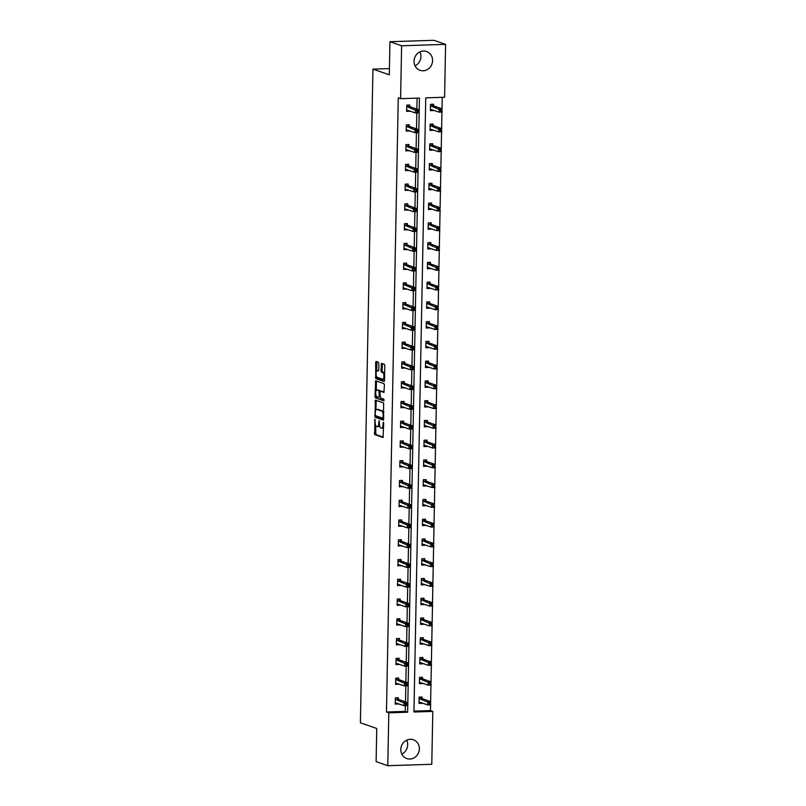 <?xml version="1.0" encoding="UTF-8"?>
<svg xmlns="http://www.w3.org/2000/svg" width="806" height="806" viewBox="0 0 806 806"><rect width="100%" height="100%" fill="white"/><g stroke="black" fill="none" stroke-linecap="round" stroke-linejoin="round"><path stroke-width="1.21" d="M374.871 419.221L374.709 434.595L383.031 437.487L383.696 423.18L383.354 422.193L383.021 424.661A4.01 1.461 -91.8 0 1 381.681 428.167A4.01 1.461 -91.8 0 1 381.48 428.137L380.795 427.895A4.01 1.461 -91.8 0 1 379.404 423.402L379.132 420.712L378.76 423.18A4.01 1.461 -91.8 0 1 377.42 426.676A4.01 1.461 -91.8 0 1 377.218 426.646L376.533 426.404A4.01 1.461 -91.8 0 1 375.143 421.911L374.871 419.221M419.896 51.916A9.964 9.188 -70.8 0 1 420.903 56.541A9.964 9.188 -70.8 0 1 415.04 65.83M432.58 60.611A9.964 9.188 -70.8 0 1 420.017 70.323A9.964 9.188 -70.8 0 1 414.032 61.206A9.964 9.188 -70.8 0 1 426.586 51.503A9.964 9.188 -70.8 0 1 432.58 60.611M406.677 740.17A9.964 9.188 -70.8 0 1 407.685 744.794A9.964 9.188 -70.8 0 1 401.821 754.084M419.362 748.865A9.964 9.188 -70.8 0 1 406.808 758.577A9.964 9.188 -70.8 0 1 400.814 749.459A9.964 9.188 -70.8 0 1 413.367 739.757A9.964 9.188 -70.8 0 1 419.362 748.865M378.86 363.637L378.427 362.237L376.12 361.431L375.636 362.519L375.787 378.588L384.039 381.47L384.522 380.382L384.805 365.712L384.371 364.312L381.51 363.325L380.966 370.7L381.399 372.1L382.79 372.584A3.355 1.219 -91.8 0 1 383.958 376.1A3.355 1.219 -91.8 0 1 382.83 379.263A3.355 1.219 -91.8 0 1 382.659 379.233L377.228 377.339A3.355 1.219 -91.8 0 1 376.07 373.823A3.355 1.219 -91.8 0 1 377.188 370.659A3.355 1.219 -91.8 0 1 377.359 370.689L378.326 371.012L378.749 369.924L378.86 363.637M387.787 765.7L376.11 761.63L376.745 728.503L360.403 722.801L372.946 69.125L389.298 74.827L389.933 41.711L401.61 45.781L445.597 44.37L444.59 97.254L425.739 97.858L413.952 712.01L432.792 711.416L431.774 764.29L387.787 765.7L388.804 712.816L407.645 712.222L419.442 98.06L400.592 98.664L401.61 45.781M400.592 98.664L398.265 97.848L386.467 712.01L388.804 712.816M375.374 400.098L375.042 417.256L383.364 420.138L383.626 402.97L375.374 400.098M374.981 396.512L375.677 380.754L383.999 383.646L384.432 385.046L383.888 392.421L380.422 391.232L379.999 392.32L380.351 397.892L383.837 399.101L383.847 400.854L375.415 397.922L374.981 396.512L376.17 396.481L376.18 395.817M389.933 41.711L433.92 40.3L445.597 44.37M389.419 68.601L372.946 69.125M433.074 125.424L433.104 124.013L430.132 124.104L430.011 130.441L432.983 130.34L431.684 129.887L432.117 129.575M432.318 164.938L432.348 163.527L429.376 163.618L429.255 169.955L432.228 169.854L430.928 169.401L431.361 169.089M431.563 204.462L431.593 203.041L428.621 203.142L428.49 209.469L431.462 209.379L430.172 208.925L430.595 208.613M430.807 243.976L430.827 242.556L427.855 242.656L427.734 248.983L430.706 248.893L429.407 248.439L429.84 248.127M430.041 283.49L430.072 282.08L427.099 282.171L426.979 288.508L429.951 288.407L428.651 287.954L429.084 287.641M429.286 323.015L429.316 321.594L426.344 321.685L426.223 328.022L429.195 327.921L427.895 327.478L428.318 327.165M428.53 362.529L428.55 361.108L425.578 361.209L425.457 367.536L428.429 367.445L427.13 366.992L427.563 366.68M427.764 402.043L427.795 400.622L424.822 400.723L424.702 407.05L427.674 406.959L426.374 406.506L426.807 406.194M427.009 441.557L427.039 440.147L424.067 440.237L423.946 446.574L426.918 446.474L425.618 446.02L426.042 445.708M426.253 481.081L426.273 479.661L423.301 479.751L423.18 486.089L426.152 485.998L424.853 485.544L425.286 485.232M425.487 520.595L425.518 519.175L422.546 519.276L422.425 525.603L425.397 525.512L424.097 525.059L424.53 524.746M424.732 560.11L424.762 558.699L421.79 558.79L421.669 565.127L424.641 565.026L423.341 564.573L423.765 564.26M423.976 599.624L423.996 598.213L421.024 598.304L420.903 604.641L423.875 604.54L422.586 604.087L423.009 603.775M423.21 639.148L423.241 637.727L420.269 637.828L420.148 644.155L423.12 644.065L421.82 643.611L422.253 643.299M422.455 678.662L422.485 677.242L419.513 677.342L419.392 683.669L422.364 683.579L421.064 683.125L421.488 682.813M413.962 711.124L430.454 710.6L430.565 704.807M430.626 701.573L430.948 685.05M431.009 681.816L431.331 665.293M431.391 662.058L431.704 645.535M431.764 642.301L432.087 625.778M432.147 622.534L432.469 606.021M432.53 602.777L432.842 586.254M432.903 583.02L433.225 566.497M433.285 563.263L433.608 546.74M433.668 543.506L433.981 526.983M434.041 523.749L434.363 507.226M434.424 503.992L434.746 487.469M434.807 484.225L435.119 467.712M435.18 464.468L435.502 447.945M435.562 444.711L435.875 428.188M435.945 424.953L436.258 408.43M436.318 405.196L436.64 388.673M436.701 385.439L437.013 368.916M437.084 365.682L437.396 349.159M437.457 345.915L437.779 329.402M437.839 326.158L438.152 309.645M438.222 306.401L438.535 289.878M438.595 286.644L438.917 270.121M438.978 266.887L439.29 250.364M439.361 247.13L439.673 230.607M439.733 227.373L440.056 210.85M440.116 207.605L440.429 191.093M440.499 187.848L440.811 171.335M440.872 168.091L441.194 151.568M441.255 148.334L441.567 131.811M441.628 128.577L441.95 112.054M442.01 108.82L442.232 97.325M422.072 698.419L422.102 697.009L419.13 697.099L419.009 703.437L421.981 703.336L420.682 702.882L421.115 702.57M422.838 658.905L422.858 657.484L419.886 657.585L419.765 663.912L422.737 663.822L421.447 663.368L421.87 663.056M423.593 619.391L423.624 617.97L420.651 618.061L420.531 624.398L423.503 624.307L422.203 623.854L422.626 623.542M424.349 579.867L424.379 578.456L421.407 578.547L421.286 584.884L424.258 584.783L422.959 584.33L423.392 584.018M425.115 540.352L425.135 538.932L422.163 539.033L422.042 545.36L425.014 545.269L423.714 544.816L424.147 544.503M425.87 500.838L425.9 499.418L422.928 499.519L422.807 505.846L425.78 505.755L424.48 505.302L424.903 504.989M426.626 461.324L426.656 459.904L423.684 459.994L423.563 466.331L426.535 466.231L425.236 465.777L425.669 465.475M427.392 421.8L427.412 420.389L424.44 420.48L424.319 426.817L427.291 426.717L425.991 426.263L426.424 425.951M428.147 382.286L428.177 380.865L425.205 380.966L425.084 387.293L428.057 387.202L426.757 386.749L427.18 386.437M428.903 342.772L428.933 341.351L425.961 341.442L425.84 347.779L428.812 347.688L427.512 347.235L427.946 346.923M429.669 303.247L429.689 301.837L426.717 301.928L426.596 308.265L429.568 308.164L428.268 307.711L428.701 307.398M430.424 263.733L430.454 262.313L427.482 262.413L427.361 268.751L430.333 268.65L429.034 268.197L429.457 267.884M431.18 224.219L431.21 222.799L428.238 222.899L428.117 229.226L431.089 229.136L429.789 228.682L430.223 228.37M431.945 184.705L431.966 183.284L428.994 183.375L428.873 189.712L431.845 189.622L430.545 189.168L430.978 188.856M432.701 145.181L432.731 143.77L429.759 143.861L429.628 150.198L432.6 150.097L431.311 149.644L431.734 149.332M433.457 105.667L433.487 104.246L430.515 104.347L430.394 110.674L433.366 110.583L432.066 110.13L432.49 109.818M430.454 710.6L432.792 711.416M386.467 712.01L405.317 711.406L405.428 705.613M405.499 701.865L405.801 685.856M405.871 682.098L406.184 666.099M406.254 662.341L406.556 646.341M406.637 642.583L406.939 626.584M407.01 622.826L407.322 606.827M407.393 603.069L407.695 587.06M407.776 583.312L408.078 567.303M408.148 563.555L408.461 547.546M408.531 543.788L408.833 527.789M408.914 524.031L409.216 508.032M409.287 504.274L409.599 488.275M409.67 484.517L409.972 468.518M410.053 464.76L410.355 448.751M410.425 445.003L410.738 428.994M410.808 425.246L411.11 409.236M411.191 405.478L411.493 389.479M411.564 385.721L411.876 369.722M411.947 365.964L412.249 349.965M412.319 346.207L412.632 330.208M412.702 326.45L413.015 310.451M413.085 306.693L413.387 290.684M413.458 286.936L413.77 270.927M413.841 267.179L414.153 251.17M414.224 247.412L414.526 231.413M414.596 227.655L414.909 211.656M414.979 207.898L415.292 191.899M415.362 188.141L415.664 172.141M415.735 168.383L416.047 152.374M416.118 148.626L416.43 132.617M416.5 128.869L416.803 112.86M416.873 109.102L417.085 98.131M405.317 711.406L407.645 712.222M409.599 110.885L406.617 111.44L406.738 105.102L409.71 105.012L409.68 106.432M409.216 130.643L406.234 131.197L406.355 124.87L409.327 124.769L409.297 126.189M408.833 150.4L405.851 150.954L405.972 144.627L408.944 144.526L408.924 145.946M408.461 170.157L405.478 170.711L405.599 164.384L408.571 164.283L408.541 165.704M408.078 189.924L405.096 190.478L405.216 184.141L408.189 184.05L408.158 185.461M407.695 209.681L404.713 210.235L404.844 203.898L407.816 203.807L407.786 205.218M407.322 229.438L404.34 229.992L404.461 223.655L407.433 223.564L407.403 224.975M406.939 249.195L403.957 249.749L404.078 243.412L407.05 243.321L407.02 244.742M406.556 268.952L403.574 269.506L403.705 263.179L406.677 263.078L406.647 264.499M406.184 288.709L403.202 289.263L403.322 282.936L406.295 282.835L406.264 284.256M405.801 308.466L402.819 309.02L402.94 302.693L405.912 302.593L405.892 304.013M405.418 328.233L402.436 328.788L402.567 322.45L405.539 322.36L405.509 323.77M405.045 347.99L402.063 348.545L402.184 342.207L405.156 342.117L405.126 343.527M404.662 367.748L401.68 368.302L401.801 361.965L404.773 361.874L404.753 363.284M404.28 387.505L401.307 388.059L401.428 381.722L404.4 381.631L404.37 383.052M403.907 407.262L400.925 407.816L401.045 401.489L404.018 401.388L403.987 402.809M403.524 427.019L400.542 427.573L400.663 421.246L403.635 421.145L403.615 422.566M403.141 446.776L400.169 447.33L400.29 441.003L403.262 440.902L403.232 442.323M402.768 466.543L399.786 467.097L399.907 460.76L402.879 460.669L402.849 462.08M402.385 486.3L399.403 486.854L399.524 480.517L402.496 480.426L402.476 481.837M402.003 506.057L399.03 506.611L399.151 500.274L402.123 500.183L402.093 501.594M401.63 525.814L398.648 526.368L398.769 520.031L401.741 519.941L401.71 521.361M401.247 545.571L398.265 546.125L398.386 539.798L401.358 539.698L401.338 541.118M400.874 565.328L397.892 565.883L398.013 559.555L400.985 559.455L400.955 560.875M400.491 585.085L397.509 585.64L397.63 579.312L400.602 579.212L400.572 580.632M400.108 604.853L397.126 605.397L397.247 599.07L400.219 598.969L400.199 600.389M399.736 624.61L396.754 625.164L396.874 618.827L399.847 618.736L399.816 620.146M399.353 644.367L396.371 644.921L396.492 638.584L399.464 638.493L399.433 639.904M398.97 664.124L395.988 664.678L396.109 658.341L399.081 658.25L399.061 659.671M398.597 683.881L395.615 684.435L395.736 678.098L398.708 678.007L398.678 679.428M398.214 703.638L395.232 704.192L395.353 697.865L398.325 697.764L398.295 699.185M398.204 704.101L395.242 703.698M398.587 684.344L395.625 683.941M398.96 664.577L395.998 664.184M399.343 644.82L396.381 644.427M399.726 625.063L396.764 624.67M400.098 605.306L397.136 604.903M400.481 585.549L397.519 585.146M400.864 565.792L397.902 565.389M401.237 546.035L398.275 545.632M401.62 526.268L398.658 525.875M402.003 506.511L399.041 506.118M402.375 486.753L399.413 486.361M402.758 466.996L399.796 466.593M403.141 447.239L400.179 446.836M403.514 427.482L400.552 427.079M403.897 407.725L400.935 407.322M404.28 387.968L401.307 387.565M404.652 368.201L401.69 367.808M405.035 348.444L402.073 348.051M405.418 328.687L402.446 328.284M405.791 308.93L402.829 308.527M406.174 289.173L403.212 288.77M406.546 269.416L403.584 269.013M406.929 249.659L403.967 249.256M407.312 229.891L404.35 229.498M407.685 210.134L404.723 209.741M408.068 190.377L405.106 189.974M408.451 170.62L405.489 170.217M408.823 150.863L405.861 150.46M409.206 131.106L406.244 130.703M409.589 111.349L406.627 110.946M378.407 426.606A4.01 1.461 -91.8 0 0 378.608 426.636A4.01 1.461 -91.8 0 0 379.576 425.528M382.669 428.097A4.01 1.461 -91.8 0 0 382.87 428.127A4.01 1.461 -91.8 0 0 383.616 427.523M375.616 425.185L375.898 434.555L383.324 437.144M375.798 415.765L376.231 417.216L383.656 419.805M376.2 400.38L375.908 410.012M375.274 414.707L375.586 415.684L382.87 418.223L383.193 415.654A4.01 1.461 -91.8 0 0 381.802 411.161L376.855 409.438A4.01 1.461 -91.8 0 0 376.654 409.408A4.01 1.461 -91.8 0 0 375.314 412.904L375.274 414.707M383.908 412.35A4.01 1.461 -91.8 0 0 382.991 411.12L381.802 411.161M377.641 409.408A4.01 1.461 -91.8 0 1 377.843 409.367A4.01 1.461 -91.8 0 1 378.044 409.398L382.991 411.12M376.281 390.396L376.452 381.812L375.264 381.843M376.573 381.047L376.452 381.812M384.19 392.079L381.54 391.202M384.099 400.491L375.415 397.922M377.007 390.023A3.355 1.219 -91.8 0 0 376.835 390.003A3.355 1.219 -91.8 0 0 375.717 393.157A3.355 1.219 -91.8 0 0 376.886 396.683L378.86 397.358L379.273 396.26L378.921 390.698L377.007 390.023L378.195 389.993A3.355 1.219 -91.8 0 0 378.024 389.963A3.355 1.219 -91.8 0 0 377.853 390.003M381.611 391.192L378.921 390.698M378.195 389.993L380.11 390.658M376.17 396.481L376.604 397.882M383.847 379.193A3.355 1.219 -91.8 0 0 384.019 379.223A3.355 1.219 -91.8 0 0 384.553 378.86M384.653 373.359A3.355 1.219 -91.8 0 0 383.978 372.543L382.79 372.584M382.397 363.627L382.155 370.659L382.588 372.06L383.978 372.543M376.553 376.523L376.976 378.548L384.402 381.137M376.946 361.723L376.654 371.022M419.019 702.933L420.682 702.882M419.039 702.016L427.785 704.897L427.845 701.734L430.817 701.633L422.314 698.671L421.135 697.039M430.515 702.832L430.757 704.807L427.785 704.897L430.495 704.091L430.515 702.832L429.326 702.862L429.306 704.132M429.326 702.862L419.1 698.52M430.495 704.091L430.757 704.807M397.358 697.795L398.537 699.437L407.04 702.399L406.98 705.562L404.008 705.663L395.262 702.782M405.519 704.897L404.008 705.663L404.068 702.489L407.04 702.399L406.738 703.588L405.549 703.628L405.519 704.897L406.708 704.857L406.738 703.588M395.323 699.276L405.549 703.628M406.98 705.562L406.708 704.857M419.402 683.176L421.064 683.125M419.412 682.259L428.167 685.14L428.228 681.977L431.2 681.876L422.697 678.914L421.518 677.272M430.898 683.065L431.139 685.05L428.167 685.14L430.867 684.334L430.898 683.065L429.709 683.105L429.679 684.375M429.709 683.105L419.483 678.753M430.867 684.334L431.139 685.05M419.775 663.419L421.447 663.368M419.795 662.502L428.54 665.383L428.601 662.22L431.573 662.119L423.079 659.157L421.891 657.515M431.27 663.308L431.512 665.282L428.54 665.383L431.25 664.577L431.27 663.308L430.082 663.348L430.061 664.618M430.082 663.348L419.866 658.996M431.25 664.577L431.512 665.282M397.741 678.037L398.92 679.68L407.423 682.642L407.362 685.805L404.39 685.906L395.635 683.014M405.902 685.14L404.39 685.906L404.451 682.732L407.423 682.642L407.121 683.831L405.932 683.871L405.902 685.14L407.09 685.1L407.121 683.831M395.706 679.518L405.932 683.871M407.362 685.805L407.09 685.1M398.114 658.28L399.302 659.913L407.796 662.885L407.735 666.048L404.763 666.139L396.018 663.257M406.284 665.373L404.763 666.139L404.824 662.975L407.796 662.885L407.493 664.073L406.305 664.114L406.284 665.373L407.473 665.343L407.493 664.073M396.089 659.761L406.305 664.114M407.735 666.048L407.473 665.343M420.158 643.662L421.82 643.611M420.178 642.735L428.923 645.626L428.983 642.453L431.956 642.362L423.452 639.4L422.273 637.758M431.653 643.551L431.895 645.525L428.923 645.626L431.633 644.82L431.653 643.551L430.464 643.591L430.444 644.86M430.464 643.591L420.238 639.239M431.633 644.82L431.895 645.525M398.496 638.523L399.675 640.155L408.179 643.128L408.118 646.291L405.146 646.382L396.401 643.5M406.657 645.616L405.146 646.382L405.206 643.218L408.179 643.128L407.876 644.316L406.687 644.357L406.657 645.616L407.846 645.576L407.876 644.316M396.461 640.004L406.687 644.357M408.118 646.291L407.846 645.576M420.541 623.904L422.203 623.854M420.551 622.978L429.306 625.869L429.366 622.695L432.338 622.605L423.835 619.643L422.656 618M432.036 623.794L432.278 625.768L429.306 625.869L432.006 625.063L432.036 623.794L430.847 623.834L430.817 625.093M430.847 623.834L420.621 619.482M432.006 625.063L432.278 625.768M398.879 618.766L400.058 620.398L408.561 623.36L408.501 626.534L405.529 626.625L396.774 623.743M407.04 625.859L405.529 626.625L405.589 623.461L408.561 623.36L408.259 624.559L407.07 624.59L407.04 625.859L408.229 625.819L408.259 624.559M396.844 620.247L407.07 624.59M408.501 626.534L408.229 625.819M420.913 604.147L422.586 604.087M420.934 603.22L429.679 606.102L429.739 602.938L432.711 602.848L424.218 599.876L423.029 598.243M432.409 604.037L432.651 606.011L429.679 606.102L432.389 605.306L432.409 604.037L431.22 604.077L431.2 605.336M431.22 604.077L421.004 599.724M432.389 605.306L432.651 606.011M399.252 599.009L400.431 600.641L408.934 603.603L408.874 606.777L405.902 606.868L397.156 603.986M407.423 606.102L405.902 606.868L405.962 603.704L408.934 603.603L408.632 604.792L407.443 604.832L407.423 606.102L408.612 606.062L408.632 604.792M397.227 600.49L407.443 604.832M408.874 606.777L408.612 606.062M421.296 584.39L422.959 584.33M421.316 583.463L430.061 586.345L430.122 583.181L433.094 583.091L424.591 580.119L423.412 578.486M432.792 584.279L433.034 586.254L430.061 586.345L432.762 585.539L432.792 584.279L431.603 584.31L431.573 585.579M431.603 584.31L421.377 579.967M432.762 585.539L433.034 586.254M399.635 579.242L400.814 580.884L409.317 583.846L409.257 587.01L406.284 587.111L397.539 584.229M407.796 586.345L406.284 587.111L406.345 583.947L409.317 583.846L409.015 585.035L407.826 585.075L407.796 586.345L408.985 586.305L409.015 585.035M397.6 580.723L407.826 585.075M409.257 587.01L408.985 586.305M421.679 564.623L423.341 564.573M421.689 563.706L430.444 566.588L430.505 563.424L433.477 563.323L424.974 560.361L423.795 558.729M433.175 564.522L433.416 566.497L430.444 566.588L433.144 565.782L433.175 564.522L431.986 564.553L431.956 565.822M431.986 564.553L421.76 560.21M433.144 565.782L433.416 566.497M400.008 559.485L401.197 561.127L409.7 564.089L409.639 567.253L406.667 567.353L397.912 564.472M408.179 566.588L406.667 567.353L406.728 564.19L409.7 564.089L409.398 565.278L408.209 565.318L408.179 566.588L409.367 566.547L409.398 565.278M397.983 560.966L408.209 565.318M409.639 567.253L409.367 566.547M422.052 544.866L423.714 544.816M422.072 543.949L430.817 546.831L430.878 543.667L433.85 543.566L425.356 540.604L424.168 538.962M433.547 544.755L433.789 546.74L430.817 546.831L433.527 546.025L433.547 544.755L432.359 544.796L432.338 546.065M432.359 544.796L422.143 540.453M433.527 546.025L433.789 546.74M400.391 539.728L401.569 541.37L410.073 544.332L410.012 547.496L407.04 547.596L398.295 544.705M408.561 546.831L407.04 547.596L407.101 544.423L410.073 544.332L409.77 545.521L408.582 545.561L408.561 546.831L409.75 546.79L409.77 545.521M398.365 541.209L408.582 545.561M410.012 547.496L409.75 546.79M422.435 525.109L424.097 525.059M422.455 524.192L431.2 527.074L431.26 523.91L434.233 523.809L425.729 520.847L424.55 519.205M433.93 524.998L434.172 526.973L431.2 527.074L433.9 526.268L433.93 524.998L432.741 525.038L432.711 526.308M432.741 525.038L422.515 520.686M433.9 526.268L434.172 526.973M400.773 519.971L401.952 521.603L410.456 524.575L410.395 527.739L407.423 527.839L398.678 524.948M408.934 527.064L407.423 527.839L407.483 524.666L410.456 524.575L410.153 525.764L408.964 525.804L408.934 527.064L410.123 527.033L410.153 525.764M398.738 521.452L408.964 525.804M410.395 527.739L410.123 527.033M422.818 505.352L424.48 505.302M422.828 504.435L431.583 507.317L431.643 504.143L434.615 504.052L426.112 501.09L424.933 499.448M434.313 505.241L434.555 507.216L431.583 507.317L434.283 506.511L434.313 505.241L433.124 505.281L433.094 506.551M433.124 505.281L422.898 500.929M434.283 506.511L434.555 507.216M401.146 500.214L402.335 501.846L410.838 504.818L410.768 507.982L407.796 508.072L399.051 505.191M409.317 507.306L407.796 508.072L407.866 504.909L410.838 504.818L410.526 506.007L409.337 506.047L409.317 507.306L410.506 507.276L410.526 506.007M399.121 501.695L409.337 506.047M410.768 507.982L410.506 507.276M423.19 485.595L424.853 485.544M423.21 484.668L431.956 487.559L432.016 484.386L434.988 484.295L426.485 481.333L425.306 479.691M434.686 485.484L434.928 487.459L431.956 487.559L434.666 486.753L434.686 485.484L433.497 485.524L433.477 486.794M433.497 485.524L423.281 481.172M434.666 486.753L434.928 487.459M401.529 480.457L402.708 482.089L411.211 485.061L411.151 488.224L408.179 488.315L399.433 485.434M409.7 487.549L408.179 488.315L408.239 485.152L411.211 485.061L410.909 486.25L409.72 486.28L409.7 487.549L410.889 487.509L410.909 486.25M399.504 481.938L409.72 486.28M411.151 488.224L410.889 487.509M423.573 465.838L425.236 465.777M423.593 464.911L432.338 467.792L432.399 464.629L435.371 464.538L426.868 461.566L425.689 459.934M435.069 465.727L435.311 467.702L432.338 467.792L435.039 466.996L435.069 465.727L433.88 465.767L433.85 467.027M433.88 465.767L423.654 461.415M435.039 466.996L435.311 467.702M401.912 460.7L403.091 462.332L411.594 465.294L411.534 468.467L408.561 468.558L399.816 465.677M410.073 467.792L408.561 468.558L408.622 465.394L411.594 465.294L411.292 466.493L410.103 466.523L410.073 467.792L411.262 467.752L411.292 466.493M399.877 462.181L410.103 466.523M411.534 468.467L411.262 467.752M423.956 446.081L425.618 446.02M423.966 445.154L432.721 448.035L432.782 444.872L435.754 444.781L427.251 441.809L426.062 440.177M435.442 445.97L435.693 447.945L432.721 448.035L435.421 447.229L435.442 445.97L434.253 446.01L434.233 447.27M434.253 446.01L424.037 441.658M435.421 447.229L435.693 447.945M402.285 440.932L403.474 442.575L411.967 445.537L411.906 448.71L408.934 448.801L400.189 445.92M410.456 448.035L408.934 448.801L408.995 445.637L411.967 445.537L411.665 446.726L410.476 446.766L410.456 448.035L411.644 447.995L411.665 446.726M400.26 442.413L410.476 446.766M411.906 448.71L411.644 447.995M424.329 426.324L425.991 426.263M424.349 425.397L433.094 428.278L433.154 425.115L436.127 425.014L427.623 422.052L426.445 420.42M435.824 426.213L436.066 428.188L433.094 428.278L435.804 427.472L435.824 426.213L434.635 426.243L434.615 427.512M434.635 426.243L424.419 421.901M435.804 427.472L436.066 428.188M402.668 421.175L403.846 422.818L412.35 425.78L412.289 428.943L409.317 429.044L400.572 426.162M410.838 428.278L409.317 429.044L409.377 425.88L412.35 425.78L412.047 426.968L410.859 427.009L410.838 428.278L412.027 428.238L412.047 426.968M400.642 422.656L410.859 427.009M412.289 428.943L412.027 428.238M424.712 406.556L426.374 406.506M424.732 405.64L433.477 408.521L433.537 405.358L436.509 405.257L428.006 402.295L426.827 400.663M436.207 406.446L436.449 408.43L433.477 408.521L436.177 407.715L436.207 406.446L435.018 406.486L434.988 407.755M435.018 406.486L424.792 402.144M436.177 407.715L436.449 408.43M403.05 401.418L404.229 403.06L412.732 406.023L412.672 409.186L409.7 409.287L400.955 406.395M411.211 408.521L409.7 409.287L409.76 406.113L412.732 406.023L412.43 407.211L411.241 407.252L411.211 408.521L412.4 408.481L412.43 407.211M401.015 402.899L411.241 407.252M412.672 409.186L412.4 408.481M425.094 386.799L426.757 386.749M425.105 385.883L433.85 388.764L433.92 385.6L436.892 385.5L428.389 382.538L427.2 380.895M436.58 386.689L436.822 388.663L433.85 388.764L436.56 387.958L436.58 386.689L435.391 386.729L435.371 387.998M435.391 386.729L425.175 382.376M436.56 387.958L436.822 388.663M403.423 381.661L404.612 383.303L413.105 386.265L413.045 389.429L410.073 389.53L401.328 386.638M411.594 388.754L410.073 389.53L410.133 386.356L413.105 386.265L412.803 387.454L411.614 387.495L411.594 388.754L412.783 388.724L412.803 387.454M401.398 383.142L411.614 387.495M413.045 389.429L412.783 388.724M425.467 367.042L427.13 366.992M425.487 366.125L434.233 369.007L434.293 365.843L437.265 365.743L428.762 362.781L427.583 361.138M436.963 366.932L437.205 368.906L434.233 369.007L436.943 368.201L436.963 366.932L435.774 366.972L435.754 368.241M435.774 366.972L425.558 362.619M436.943 368.201L437.205 368.906M403.806 361.904L404.985 363.536L413.488 366.508L413.428 369.672L410.456 369.763L401.71 366.881M411.977 368.997L410.456 369.763L410.516 366.599L413.488 366.508L413.186 367.697L411.997 367.738L411.977 368.997L413.166 368.967L413.186 367.697M401.781 363.385L411.997 367.738M413.428 369.672L413.166 368.967M425.85 347.285L427.512 347.235M425.87 346.358L434.615 349.25L434.676 346.076L437.648 345.986L429.145 343.024L427.966 341.381M437.346 347.174L437.587 349.149L434.615 349.25L437.315 348.444L437.346 347.174L436.157 347.215L436.127 348.484M436.157 347.215L425.931 342.862M437.315 348.444L437.587 349.149M404.189 342.147L405.368 343.779L413.871 346.751L413.81 349.915L410.838 350.005L402.093 347.124M412.35 349.24L410.838 350.005L410.899 346.842L413.871 346.751L413.569 347.94L412.38 347.97L412.35 349.24L413.538 349.2L413.569 347.94M402.154 343.628L412.38 347.97M413.81 349.915L413.538 349.2M426.233 327.528L427.895 327.478M426.243 326.601L434.988 329.493L435.049 326.319L438.021 326.229L429.527 323.256L428.339 321.624M437.718 327.417L437.96 329.392L434.988 329.493L437.698 328.687L437.718 327.417L436.53 327.458L436.509 328.717M436.53 327.458L426.314 323.105M437.698 328.687L437.96 329.392M404.562 322.39L405.75 324.022L414.244 326.984L414.183 330.158L411.211 330.248L402.466 327.367M412.732 329.483L411.211 330.248L411.272 327.085L414.244 326.984L413.941 328.183L412.753 328.213L412.732 329.483L413.921 329.442L413.941 328.183M402.537 323.871L412.753 328.213M414.183 330.158L413.921 329.442M426.606 307.771L428.268 307.711M426.626 306.844L435.371 309.726L435.431 306.562L438.404 306.471L429.9 303.499L428.721 301.867M438.101 307.66L438.343 309.635L435.371 309.726L438.081 308.92L438.101 307.66L436.912 307.701L436.892 308.96M436.912 307.701L426.696 303.348M438.081 308.92L438.343 309.635M404.944 302.623L406.123 304.265L414.627 307.227L414.566 310.401L411.594 310.491L402.849 307.61M413.115 309.726L411.594 310.491L411.654 307.328L414.627 307.227L414.324 308.416L413.135 308.456L413.115 309.726L414.304 309.685L414.324 308.416M402.919 304.104L413.135 308.456M414.566 310.401L414.304 309.685M426.989 288.014L428.651 287.954M427.009 287.087L435.754 289.969L435.814 286.805L438.786 286.714L430.283 283.742L429.104 282.11M438.484 287.903L438.726 289.878L435.754 289.969L438.454 289.163L438.484 287.903L437.295 287.933L437.265 289.203M437.295 287.933L427.069 283.591M438.454 289.163L438.726 289.878M405.327 282.866L406.506 284.508L415.009 287.47L414.949 290.634L411.977 290.734L403.232 287.853M413.488 289.969L411.977 290.734L412.037 287.571L415.009 287.47L414.707 288.659L413.518 288.699L413.488 289.969L414.677 289.928L414.707 288.659M403.292 284.347L413.518 288.699M414.949 290.634L414.677 289.928M427.361 268.247L429.034 268.197M427.382 267.33L436.127 270.212L436.187 267.048L439.159 266.947L430.666 263.985L429.477 262.353M438.857 268.146L439.099 270.121L436.127 270.212L438.837 269.406L438.857 268.146L437.668 268.176L437.648 269.446M437.668 268.176L427.452 263.834M438.837 269.406L439.099 270.121M405.7 263.109L406.889 264.751L415.382 267.713L415.322 270.876L412.35 270.977L403.605 268.096M413.871 270.212L412.35 270.977L412.41 267.804L415.382 267.713L415.08 268.902L413.891 268.942L413.871 270.212L415.06 270.171L415.08 268.902M403.675 264.59L413.891 268.942M415.322 270.876L415.06 270.171M427.744 248.49L429.407 248.439M427.764 247.573L436.509 250.454L436.57 247.291L439.542 247.19L431.039 244.228L429.86 242.586M439.24 248.379L439.482 250.364L436.509 250.454L439.22 249.648L439.24 248.379L438.051 248.419L438.031 249.689M438.051 248.419L427.835 244.067M439.22 249.648L439.482 250.364M406.083 243.352L407.262 244.994L415.765 247.956L415.705 251.119L412.732 251.22L403.987 248.329M414.254 250.454L412.732 251.22L412.793 248.047L415.765 247.956L415.463 249.145L414.274 249.185L414.254 250.454L415.443 250.414L415.463 249.145M404.048 244.833L414.274 249.185M415.705 251.119L415.443 250.414M428.127 228.733L429.789 228.682M428.147 227.816L436.892 230.697L436.953 227.534L439.925 227.433L431.422 224.471L430.243 222.829M439.623 228.622L439.864 230.597L436.892 230.697L439.592 229.891L439.623 228.622L438.434 228.662L438.404 229.932M438.434 228.662L428.208 224.31M439.592 229.891L439.864 230.597M406.466 223.594L407.645 225.227L416.148 228.199L416.087 231.362L413.115 231.453L404.36 228.572M414.627 230.687L413.115 231.453L413.176 228.289L416.148 228.199L415.846 229.388L414.657 229.428L414.627 230.687L415.815 230.657L415.846 229.388M404.431 225.076L414.657 229.428M416.087 231.362L415.815 230.657M428.5 208.976L430.172 208.925M428.52 208.049L437.265 210.94L437.326 207.767L440.298 207.676L431.804 204.714L430.616 203.072M439.995 208.865L440.237 210.84L437.265 210.94L439.975 210.134L439.995 208.865L438.807 208.905L438.786 210.175M438.807 208.905L428.591 204.553M439.975 210.134L440.237 210.84M406.839 203.837L408.027 205.47L416.521 208.442L416.46 211.605L413.488 211.696L404.743 208.814M415.009 210.93L413.488 211.696L413.549 208.532L416.521 208.442L416.218 209.631L415.03 209.671L415.009 210.93L416.198 210.89L416.218 209.631M404.814 205.318L415.03 209.671M416.46 211.605L416.198 210.89M428.883 189.219L430.545 189.168M428.903 188.292L437.648 191.183L437.708 188.01L440.68 187.919L432.177 184.947L430.998 183.315M440.378 189.108L440.62 191.082L437.648 191.183L440.358 190.377L440.378 189.108L439.189 189.148L439.169 190.407M439.189 189.148L428.973 184.796M440.358 190.377L440.62 191.082M407.221 184.08L408.4 185.712L416.904 188.675L416.843 191.848L413.871 191.939L405.126 189.057M415.392 191.173L413.871 191.939L413.931 188.775L416.904 188.675L416.601 189.873L415.412 189.904L415.392 191.173L416.581 191.133L416.601 189.873M405.186 185.561L415.412 189.904M416.843 191.848L416.581 191.133M429.266 169.462L430.928 169.401M429.286 168.535L438.031 171.416L438.091 168.252L441.063 168.162L432.56 165.19L431.381 163.558M440.761 169.351L441.003 171.325L438.031 171.416L440.731 170.62L440.761 169.351L439.572 169.391L439.542 170.65M439.572 169.391L429.346 165.039M440.731 170.62L441.003 171.325M407.604 164.323L408.783 165.955L417.286 168.917L417.226 172.091L414.254 172.182L405.499 169.3M415.765 171.416L414.254 172.182L414.314 169.018L417.286 168.917L416.984 170.106L415.795 170.147L415.765 171.416L416.954 171.376L416.984 170.106M405.569 165.804L415.795 170.147M417.226 172.091L416.954 171.376M429.638 149.704L431.311 149.644M429.658 148.778L438.404 151.659L438.464 148.495L441.436 148.405L432.943 145.433L431.754 143.8M441.134 149.594L441.376 151.568L438.404 151.659L441.114 150.853L441.134 149.594L439.945 149.624L439.925 150.893M439.945 149.624L429.729 145.281M441.114 150.853L441.376 151.568M407.977 144.556L409.166 146.198L417.659 149.16L417.599 152.324L414.627 152.425L405.881 149.543M416.148 151.659L414.627 152.425L414.687 149.261L417.659 149.16L417.357 150.349L416.168 150.39L416.148 151.659L417.337 151.619L417.357 150.349M405.952 146.037L416.168 150.39M417.599 152.324L417.337 151.619M430.021 129.937L431.684 129.887M430.041 129.02L438.786 131.902L438.847 128.738L441.819 128.638L433.316 125.676L432.137 124.043M441.517 129.837L441.759 131.811L438.786 131.902L441.497 131.096L441.517 129.837L440.328 129.867L440.308 131.136M440.328 129.867L430.102 125.524M441.497 131.096L441.759 131.811M408.36 124.799L409.539 126.441L418.042 129.403L417.982 132.567L415.009 132.668L406.264 129.786M416.531 131.902L415.009 132.668L415.07 129.494L418.042 129.403L417.74 130.592L416.551 130.632L416.531 131.902L417.72 131.862L417.74 130.592M406.325 126.28L416.551 130.632M417.982 132.567L417.72 131.862M430.404 110.18L432.066 110.13M430.414 109.263L439.169 112.145L439.23 108.981L442.202 108.881L433.699 105.918L432.52 104.276M441.9 110.069L442.141 112.054L439.169 112.145L441.869 111.339L441.9 110.069L440.711 110.11L440.68 111.379M440.711 110.11L430.485 105.757M441.869 111.339L442.141 112.054M408.743 105.042L409.922 106.684L418.425 109.646L418.364 112.81L415.392 112.911L406.637 110.019M416.904 112.145L415.392 112.911L415.453 109.737L418.425 109.646L418.123 110.835L416.934 110.875L416.904 112.145L418.092 112.105L418.123 110.835M406.708 106.523L416.934 110.875M418.364 112.81L418.092 112.105M375.163 419.966L374.528 419.986M383.686 422.938L383.062 422.959M379.425 421.447L378.79 421.467M379.404 423.16L378.76 423.18M383.666 424.641L383.021 424.661M375.898 434.555L374.709 434.595M375.465 433.154L374.276 433.195M376.231 417.216L375.042 417.256M375.798 415.805L374.609 415.846M376.08 401.136L374.891 401.176M383.797 418.183L382.91 418.213M383.807 417.437L383.162 417.458M383.847 415.634L383.193 415.654M378.044 409.398L376.855 409.438M381.671 391.202L380.482 391.242M379.928 396.24L379.273 396.26M380.009 392.079L379.354 392.099M378.548 370.649L377.359 370.689M382.588 372.06L381.399 372.1M382.155 370.659L380.966 370.7M382.276 364.383L381.087 364.413M376.976 378.548L375.787 378.588M376.543 377.148L375.354 377.188M376.825 362.478L375.636 362.519M422.314 698.671L419.342 698.772M422.143 698.52L419.17 698.611M395.393 699.376L398.365 699.286M395.565 699.527L398.537 699.437M422.697 678.914L419.725 679.005M422.525 678.763L419.553 678.853M423.079 659.157L420.107 659.248M422.898 659.006L419.926 659.096M395.776 679.619L398.748 679.518M395.948 679.77L398.92 679.68M396.149 659.862L399.121 659.761M396.33 660.013L399.302 659.913M423.452 639.4L420.48 639.49M423.281 639.249L420.309 639.339M396.532 640.105L399.504 640.004M396.703 640.256L399.675 640.155M423.835 619.643L420.863 619.733M423.664 619.482L420.692 619.582M396.915 620.338L399.887 620.247M397.086 620.499L400.058 620.398M424.218 599.876L421.246 599.976M424.037 599.724L421.064 599.825M397.287 600.581L400.26 600.49M397.459 600.732L400.431 600.641M424.591 580.119L421.619 580.219M424.419 579.967L421.447 580.068M397.67 580.824L400.642 580.733M397.842 580.975L400.814 580.884M424.974 560.361L422.001 560.462M424.802 560.21L421.83 560.301M398.053 561.067L401.025 560.976M398.224 561.218L401.197 561.127M425.356 540.604L422.384 540.695M425.175 540.453L422.203 540.544M398.426 541.31L401.398 541.209M398.597 541.461L401.569 541.37M425.729 520.847L422.757 520.938M425.558 520.696L422.586 520.787M398.809 521.553L401.781 521.452M398.98 521.704L401.952 521.603M426.112 501.09L423.14 501.181M425.941 500.939L422.969 501.03M399.192 501.795L402.164 501.695M399.363 501.947L402.335 501.846M426.485 481.333L423.513 481.424M426.314 481.172L423.341 481.273M399.564 482.038L402.537 481.938M399.736 482.19L402.708 482.089M426.868 461.566L423.896 461.667M426.696 461.415L423.724 461.516M399.947 462.271L402.919 462.181M400.119 462.432L403.091 462.332M427.251 441.809L424.278 441.91M427.079 441.658L424.107 441.759M400.33 442.514L403.302 442.423M400.501 442.665L403.474 442.575M427.623 422.052L424.651 422.153M427.452 421.901L424.48 421.991M400.703 422.757L403.675 422.666M400.874 422.908L403.846 422.818M428.006 402.295L425.034 402.385M427.835 402.144L424.863 402.234M401.086 403L404.058 402.909M401.257 403.151L404.229 403.06M428.389 382.538L425.417 382.628M428.218 382.387L425.246 382.477M401.469 383.243L404.441 383.142M401.64 383.394L404.612 383.303M428.762 362.781L425.79 362.871M428.591 362.629L425.618 362.72M401.841 363.486L404.814 363.385M402.013 363.637L404.985 363.536M429.145 343.024L426.173 343.114M428.973 342.862L426.001 342.963M402.224 343.729L405.196 343.628M402.396 343.88L405.368 343.779M429.527 323.256L426.555 323.357M429.356 323.105L426.384 323.206M402.607 323.962L405.579 323.871M402.778 324.123L405.75 324.022M429.9 303.499L426.928 303.6M429.729 303.348L426.757 303.449M402.98 304.205L405.952 304.114M403.151 304.356L406.123 304.265M430.283 283.742L427.311 283.843M430.112 283.591L427.14 283.692M403.363 284.447L406.335 284.357M403.534 284.599L406.506 284.508M430.666 263.985L427.694 264.086M430.495 263.834L427.523 263.925M403.735 264.69L406.708 264.6M403.917 264.842L406.889 264.751M431.039 244.228L428.067 244.319M430.867 244.077L427.895 244.168M404.118 244.933L407.09 244.833M404.29 245.084L407.262 244.994M431.422 224.471L428.449 224.562M431.25 224.32L428.278 224.411M404.501 225.176L407.473 225.076M404.672 225.327L407.645 225.227M431.804 204.714L428.832 204.805M431.633 204.563L428.661 204.653M404.874 205.419L407.846 205.318M405.055 205.57L408.027 205.47M432.177 184.947L429.205 185.048M432.006 184.796L429.034 184.896M405.257 185.652L408.229 185.561M405.428 185.813L408.4 185.712M432.56 165.19L429.588 165.29M432.389 165.039L429.417 165.139M405.64 165.895L408.612 165.804M405.811 166.046L408.783 165.955M432.943 145.433L429.971 145.533M432.762 145.281L429.789 145.382M406.012 146.138L408.985 146.047M406.194 146.289L409.166 146.198M433.316 125.676L430.344 125.776M433.144 125.524L430.172 125.615M406.395 126.381L409.367 126.29M406.567 126.532L409.539 126.441M433.699 105.918L430.726 106.009M433.527 105.767L430.555 105.858M406.778 106.624L409.75 106.523M406.949 106.775L409.922 106.684M378.608 426.636L377.42 426.676M382.87 428.127L381.681 428.167M383.797 418.193L382.87 418.223M377.843 409.367L376.654 409.408M378.024 389.963L376.835 390.003M378.377 370.619L377.188 370.659M384.019 379.223L382.83 379.263"/></g></svg>
